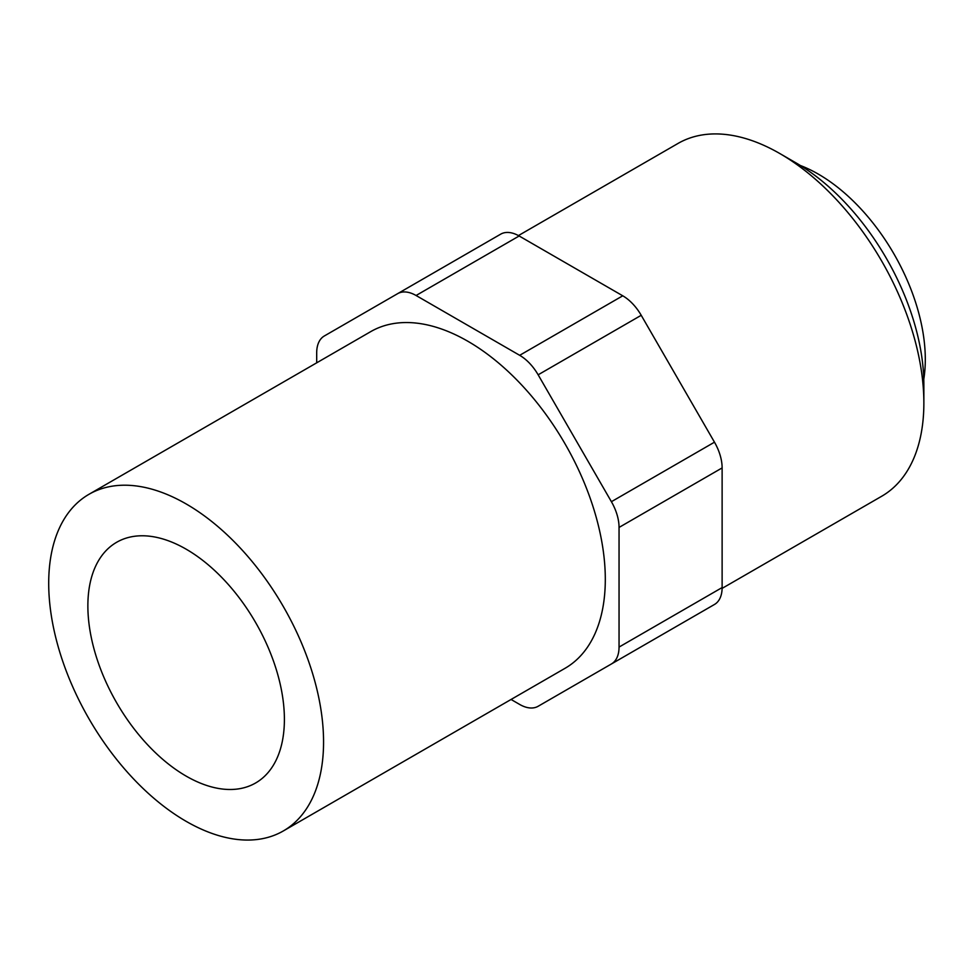 <?xml version="1.0" encoding="UTF-8"?>
<svg xmlns="http://www.w3.org/2000/svg" width="974" height="974" viewBox="0 0 974 974"><rect width="100%" height="100%" fill="white"/><g stroke="black" fill="none" stroke-linecap="round" stroke-linejoin="round"><path stroke-width="1.46" d="M611.404 663.976L714.478 604.464A36.927 21.318 -120 0 0 722.124 587.566L722.124 467.922A36.927 21.318 -120 0 0 714.478 442.184L641.221 315.296A36.927 21.318 -120 0 0 622.751 295.804L519.142 235.988A36.927 21.318 -120 0 0 500.685 234.162L397.611 293.673A36.927 21.318 60 0 1 416.068 295.499L519.678 355.315A36.927 21.318 60 0 1 538.147 374.807L611.404 501.695A36.927 21.318 60 0 1 619.05 527.433L619.05 647.077A36.927 21.318 60 0 1 611.404 663.976L538.147 706.272A36.927 21.318 60 0 1 519.678 704.446L511.058 699.466M641.075 646.846A36.927 21.318 -120 0 0 641.221 646.76L538.147 706.272M923.79 379.227A151.274 87.343 -120 0 0 925.3 359.394A151.274 87.343 -120 0 0 800.409 165.519M722.111 588.381L881.677 496.265A203.688 117.598 -120 0 0 923.863 403.017L923.863 384.535A181.054 104.535 -120 0 0 795.843 162.792L779.845 153.551A203.688 117.598 -120 0 0 677.989 143.458L518.424 235.586M923.863 403.017A203.688 117.598 -120 0 0 779.845 153.551M316.696 362.827L316.696 352.868A36.927 21.318 60 0 1 324.342 335.969L397.611 293.673M284.396 719.372A138.965 80.233 -120 0 0 223.74 579.518A138.965 80.233 -120 0 0 116.649 542.287A138.965 80.233 -120 0 0 116.649 702.753A138.965 80.233 -120 0 0 255.614 782.986A138.965 80.233 -120 0 0 284.396 719.372M323.563 741.981A194.362 112.217 -120 0 0 238.727 546.377A194.362 112.217 -120 0 0 88.951 494.317A194.362 112.217 -120 0 0 88.951 718.739A194.362 112.217 -120 0 0 283.312 830.956A194.362 112.217 -120 0 0 323.563 741.981M283.312 830.956L565.054 668.298A194.362 112.217 -120 0 0 605.304 579.323A194.362 112.217 -120 0 0 520.469 383.719A194.362 112.217 -120 0 0 370.692 331.647L88.951 494.317M641.221 315.296L538.147 374.807M622.751 295.804L519.678 355.315M714.478 442.184L611.404 501.695M722.124 467.922L619.05 527.433M722.124 587.566L619.05 647.077M519.142 235.988L416.068 295.499"/></g></svg>

